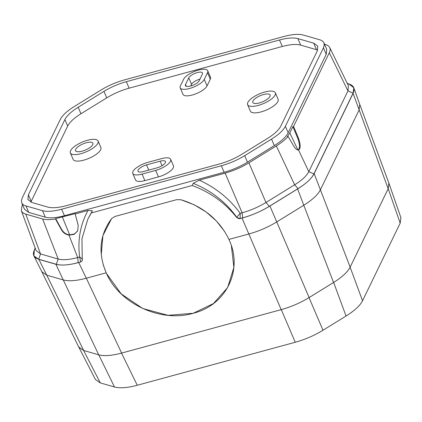 <?xml version="1.0" encoding="UTF-8"?>
<svg xmlns="http://www.w3.org/2000/svg" width="422" height="422" viewBox="0 0 422 422"><rect width="100%" height="100%" fill="white"/><g stroke="black" fill="none" stroke-linecap="round" stroke-linejoin="round"><path stroke-width="0.63" d="M324.544 44.294L325.489 44.563C327.625 45.191 329.039 46.188 329.724 47.565C330.415 49.005 330.273 50.74 329.297 52.771L293.57 126.442L292.884 126.632L289.798 132.988L287.335 136.623L288.057 136.422C285.346 139.592 281.437 142.763 276.326 145.933L248.927 162.829C241.495 167.344 233.556 170.783 225.116 173.136L199.279 180.168L193.229 183.322L192.168 185.501L91.31 212.946L92.365 210.768L87.998 210.451L75.179 213.938L78.202 225.39L77.727 230.85L74.225 234.337L69.013 235.144L77.701 257.541L78.207 262.616C68.786 265.132 61.485 265.686 56.305 264.283L38.655 259.203C33.66 257.678 32.236 254.614 34.377 249.998L35.242 248.215M22.556 204.686L21.96 205.915L21.369 210.736C21.965 212.308 23.437 213.432 25.768 214.118L42.627 218.971C45.819 219.857 50.102 219.857 55.482 218.965L55.657 218.612L75.348 213.601L75.179 213.938M207.054 85.898A13.198 4.6 156.8 0 1 194.6 94.285A13.198 4.6 156.8 0 1 182.995 94.343L180.21 87.85A13.198 4.6 156.8 0 1 180.41 85.898L183.654 79.199A13.198 4.6 156.8 0 1 196.114 70.812A13.198 4.6 156.8 0 1 207.719 70.754A13.198 4.6 156.8 0 1 207.518 72.705L210.304 79.199L207.054 85.898L204.269 79.405A13.198 4.6 156.8 0 1 191.815 87.787A13.198 4.6 156.8 0 1 180.21 87.85M207.719 70.754L210.499 77.247A13.198 4.6 156.8 0 1 210.304 79.199M98.083 141.022L100.869 147.515A15.081 5.259 156.8 0 1 100.642 149.747A15.081 5.259 156.8 0 1 86.404 159.331A15.081 5.259 156.8 0 1 73.143 159.4L70.358 152.906A15.081 5.259 -23.2 0 0 83.619 152.833A15.081 5.259 -23.2 0 0 97.857 143.253A15.081 5.259 -23.2 0 0 98.083 141.022A15.081 5.259 -23.2 0 0 84.822 141.09A15.081 5.259 -23.2 0 0 70.585 150.675A15.081 5.259 -23.2 0 0 70.358 152.906M170.673 159.337L173.458 165.835A13.198 4.6 156.8 0 1 158.487 176.892L144.852 180.605A13.198 4.6 156.8 0 1 135.562 179.941L132.782 173.447A13.198 4.6 156.8 0 1 147.753 162.386L161.389 158.672A13.198 4.6 156.8 0 1 170.673 159.337A13.198 4.6 156.8 0 1 155.702 170.398L158.487 176.892M275.329 92.787L278.114 99.281A15.081 5.259 156.8 0 1 277.887 101.512A15.081 5.259 156.8 0 1 263.65 111.097A15.081 5.259 156.8 0 1 250.388 111.165L247.603 104.672A15.081 5.259 156.8 0 1 247.835 102.44A15.081 5.259 156.8 0 1 262.067 92.856A15.081 5.259 156.8 0 1 275.329 92.787A15.081 5.259 156.8 0 1 275.102 95.019A15.081 5.259 156.8 0 1 260.87 104.603A15.081 5.259 156.8 0 1 247.603 104.672M91.31 212.946L87.813 219.229L81.979 238.657L82.248 260.749L80.66 262.009L78.207 262.616M80.66 262.009L78.745 262.531C68.928 265.137 61.301 265.718 55.868 264.272L38.835 259.366L33.892 255.896L34.372 249.761L35.19 248.067M347.259 83.377L348.619 83.767L353.794 87.776L353.087 93.378L388.177 188.724L350.154 267.126C347.654 272.016 342.121 277.138 333.554 282.492L303.771 205.245C312.317 199.907 317.84 194.795 320.33 189.916L359.064 110.047L359.771 104.445L353.794 87.776M21.369 210.736L36.113 250.568L40.517 253.949L58.167 259.029C62.809 260.268 69.319 259.773 77.701 257.541L79.652 257.009L80.692 261.935L82.279 260.685M288.057 136.422L293.876 146.27C295.585 148.897 297.141 150.132 298.544 149.974L298.644 149.952M329.297 52.771L347.971 90.904L308.788 171.701L298.544 149.974C300.765 148.518 300.701 144.477 298.343 137.846L293.57 126.442M292.884 126.632L297.652 138.036L298.343 137.846M276.326 145.933L294.646 184.794L298.037 188.613C306.251 183.496 311.536 178.606 313.894 173.933L308.788 171.701C306.657 175.868 301.946 180.231 294.646 184.794L265.95 202.486C258.517 207.007 250.578 210.446 242.138 212.793L240.187 213.326C229.605 198.836 215.969 187.779 199.279 180.168M192.168 185.501C210.32 192.253 225.132 202.892 236.605 217.414L240.187 213.326L240.155 218.543C238.773 218.828 237.628 218.374 236.716 217.188C225.617 201.874 211.116 190.586 193.229 183.322M114.937 216.46L176.575 199.685L114.937 216.46L111.582 218.617L102.931 235.529L101.254 254.651M103.226 264.789L105.943 272.211M78.745 262.531L86.288 278.23L106.207 272.807L86.288 278.23C76.472 280.841 68.844 281.421 63.416 279.971L46.779 275.186L41.836 271.71L33.892 255.896M236.605 217.414L240.123 218.612L242.038 218.09C251.923 215.341 261.218 211.316 269.922 206.02L297.615 188.945C306.161 183.607 311.684 178.495 314.174 173.616L353.087 93.378M176.575 199.685L180.932 199.743C203.415 206.643 219.408 219.862 228.919 239.416L248.843 233.994C258.728 231.245 268.023 227.221 276.726 221.925L303.771 205.245L297.615 188.945M155.702 170.398L142.066 174.107A13.198 4.6 156.8 0 1 132.782 173.447M55.482 218.965L61.406 229.774C63.11 232.754 65.647 234.548 69.013 235.144M55.657 218.612L61.586 229.41C63.648 232.733 66.338 234.548 69.651 234.859L74.504 233.941L77.812 230.676M313.894 173.933L353.077 93.135C355.218 88.525 353.794 85.46 348.804 83.936L347.322 83.509M204.269 79.405L207.518 72.705M188.771 77.806L185.522 84.505A7.543 2.627 -23.2 0 0 185.406 85.619A7.543 2.627 -23.2 0 0 190.712 85.998A7.543 2.627 -23.2 0 0 199.158 80.792L202.402 74.093A7.543 2.627 -23.2 0 0 202.518 72.98A7.543 2.627 -23.2 0 0 197.211 72.6A7.543 2.627 -23.2 0 0 188.771 77.806L191.556 84.3A7.543 2.627 156.8 0 1 199.975 79.104M148.766 170.103L146.534 164.897A7.543 2.627 156.8 0 0 138.094 170.103A7.543 2.627 156.8 0 0 137.978 171.216A7.543 2.627 156.8 0 0 143.285 171.596L156.921 167.887A7.543 2.627 156.8 0 0 165.361 162.681A7.543 2.627 156.8 0 0 165.477 161.563A7.543 2.627 156.8 0 0 160.17 161.188L162.09 165.672M146.534 164.897L160.17 161.188M252.947 101.048A9.426 3.286 156.8 0 1 261.84 95.055A9.426 3.286 156.8 0 1 270.133 95.013A9.426 3.286 156.8 0 1 269.99 96.411A9.426 3.286 156.8 0 1 261.091 102.398A9.426 3.286 156.8 0 1 252.804 102.44A9.426 3.286 156.8 0 1 252.947 101.048M298.037 188.613L269.341 206.305C261.012 211.39 252.113 215.241 242.645 217.863L240.123 218.612M82.543 259.14L79.658 257.009C77.463 240.239 80.243 224.715 87.998 210.451M92.745 144.646A9.426 3.286 -23.2 0 0 92.887 143.248A9.426 3.286 -23.2 0 0 84.595 143.29A9.426 3.286 -23.2 0 0 75.702 149.282A9.426 3.286 -23.2 0 0 75.559 150.675A9.426 3.286 -23.2 0 0 83.846 150.633A9.426 3.286 -23.2 0 0 92.745 144.646M190.733 85.993L191.556 84.3M353.077 93.135L347.971 90.904L348.398 85.698L329.724 47.565M289.798 132.988L298.027 150.116C300.074 148.444 299.947 144.419 297.652 138.036M92.365 210.768L87.813 219.229M221.344 165.762L61.644 209.222C53.436 211.401 47.058 211.886 42.501 210.678L25.985 205.925C23.79 205.287 22.377 204.243 21.744 202.797L21.432 200.54L22.245 197.886L60.304 119.415C62.398 115.333 67.019 111.055 74.161 106.587L101.011 90.028C108.296 85.603 116.076 82.232 124.348 79.927L284.048 36.466C292.251 34.293 298.634 33.807 303.186 35.01L319.707 39.763C321.896 40.406 323.31 41.446 323.943 42.891L324.254 45.154L323.442 47.807L285.388 126.278C283.289 130.361 278.673 134.639 271.531 139.107L244.676 155.66C237.391 160.091 229.615 163.456 221.344 165.762L224.129 172.26C232.401 169.955 240.176 166.59 247.461 162.159L274.316 145.601C281.469 141.133 286.084 136.855 288.173 132.772L326.227 54.301L326.728 49.39L323.943 42.891M297.869 38.597L313.71 43.155L317.777 46.156L317.297 50.867L280.794 126.136C278.794 130.055 274.363 134.154 267.501 138.442L241.743 154.32C234.759 158.572 227.294 161.805 219.361 164.01L66.18 205.699C58.305 207.793 52.186 208.257 47.823 207.096L31.977 202.534L27.91 199.537L28.395 194.822L64.893 119.553C66.898 115.639 71.329 111.535 78.186 107.251L103.944 91.368C110.933 87.117 118.392 83.888 126.326 81.678L279.506 39.995C287.387 37.901 293.506 37.431 297.869 38.597L300.654 45.091L317.645 50.054M61.644 209.222L64.429 215.721C56.21 217.905 49.833 218.39 45.286 217.177L28.77 212.424L24.529 209.296L21.744 202.797M126.326 81.678L129.111 88.177C121.177 90.382 113.713 93.615 106.729 97.867L80.971 113.745C74.108 118.033 69.677 122.132 67.678 126.051L30.827 202.133M129.111 88.177L282.292 46.489C290.172 44.394 296.291 43.93 300.654 45.091M64.429 215.721L224.129 172.26M269.922 206.02L309.131 297.552C300.406 302.859 291.09 306.894 281.179 309.653L121.62 353.072C111.777 355.688 104.139 356.268 98.69 354.818L83.667 350.492L78.692 346.968L41.952 271.932M106.581 273.62L121.214 293.897L142.778 308.524L168.051 315.324L193.26 313.266C226.424 305.122 243.489 269.705 228.919 239.416L229.22 240.092M55.868 264.272L98.69 354.818M38.835 259.366L46.779 275.181M359.85 104.677L388.868 183.064L388.177 188.724M350.154 267.126L314.174 173.616M309.131 297.552L333.554 282.492M242.038 218.09L281.179 309.653M78.481 346.541L95.414 379.499L100.309 382.912L114.489 386.995C119.895 388.435 127.486 387.86 137.255 385.26L295.247 342.268C305.085 339.525 314.337 335.522 322.999 330.252L346.051 316.036C354.559 310.724 360.05 305.639 362.535 300.781L400.183 223.148L400.9 217.62L388.699 182.615M78.714 347.063L83.609 350.476L100.309 382.912M322.999 330.252L309.036 297.605C300.374 302.88 291.122 306.884 281.284 309.621L121.515 353.103C111.746 355.699 104.155 356.279 98.748 354.833L83.609 350.476M309.036 297.605L333.644 282.434L346.051 316.036M362.535 300.781L350.128 267.173C347.649 272.032 342.152 277.117 333.644 282.434M350.128 267.173L388.198 188.671L388.92 183.143M180.932 199.743L194.057 204.728L206.047 211.907L216.396 220.975L224.657 231.546M228.629 238.783L228.919 239.416M231.377 245.82L233.878 267.437L227.632 287.561L213.474 303.534L193.26 313.261C160.829 322.972 119.099 303.576 106.207 272.812C97.83 252.942 99.618 234.875 111.582 218.617M42.627 218.971L58.167 259.029L56.305 264.283M25.768 214.118L40.517 253.949L38.655 259.203M242.645 217.863L242.138 212.793L225.116 173.136M269.341 206.305L265.95 202.486L248.927 162.829M142.066 174.107L144.852 180.605M61.406 229.774L61.586 229.41M347.343 83.545L348.804 83.936M185.522 84.505L186.292 86.304M35.29 248.336L34.377 249.998M62.409 217.119L69.651 234.859M323.442 47.807L326.227 54.301M285.388 126.278L288.173 132.772M271.531 139.107L274.316 145.601M244.676 155.66L247.461 162.159M42.501 210.678L45.286 217.177M25.985 205.925L28.77 212.424M103.944 91.368L106.729 97.867M78.186 107.251L80.971 113.745M64.893 119.553L67.678 126.051M28.395 194.822L31.181 201.32M313.71 43.155L316.495 49.654M279.506 39.995L282.292 46.489M86.325 278.219L121.62 353.072M46.795 275.186L83.667 350.492M98.748 354.833L114.489 386.995M121.515 353.103L137.255 385.26M281.284 309.621L295.247 342.268M388.198 188.671L400.183 223.148"/></g></svg>
